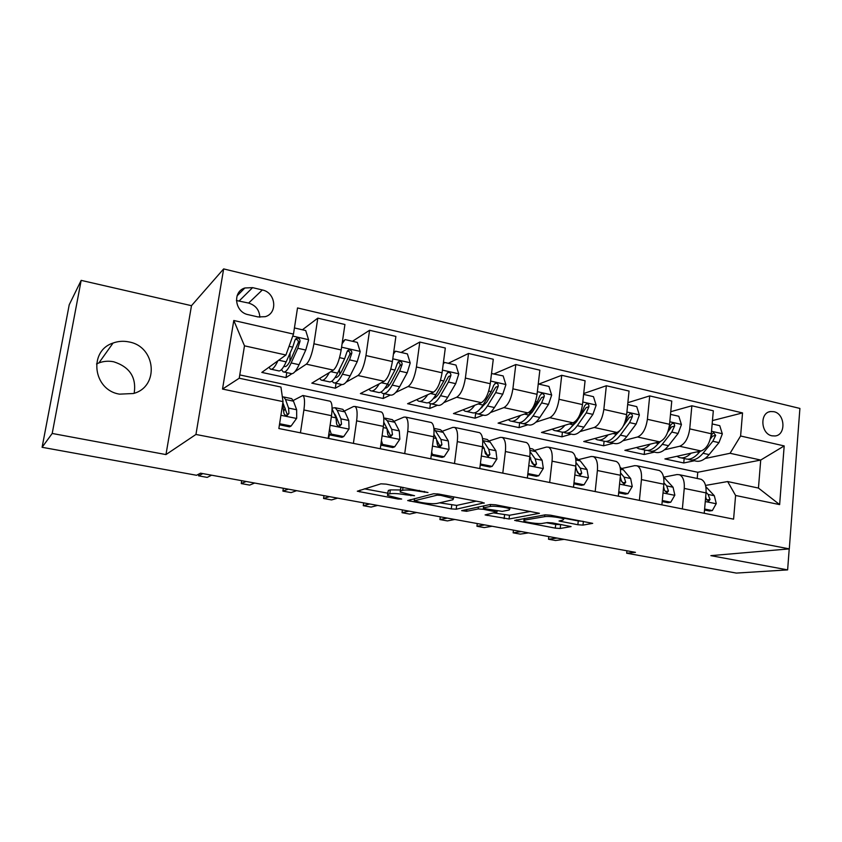 <?xml version="1.0" encoding="UTF-8"?>
<svg xmlns="http://www.w3.org/2000/svg" width="842" height="842" viewBox="0 0 842 842"><rect width="100%" height="100%" fill="white"/><g stroke="black" fill="none" stroke-linecap="round" stroke-linejoin="round"><path stroke-width="1.26" d="M427.999 492.507L386.141 484.129L380.921 483.824L357.303 491.223L398.15 499.053L401.676 499.043L387.478 495.433L387.783 494.359L389.793 493.812C393.119 493.223 398.487 493.559 405.876 494.812L414.538 495.728L400.16 492.033L400.497 490.875L402.602 490.297C406.097 489.676 411.622 490.012 419.2 491.318L427.999 492.507M128.952 341.936C123.49 340.8 118.185 341.168 113.06 343.041C88.2 350.914 93.094 390.162 119.553 394.151L133.436 393.509C159.58 386.783 155.959 346.494 128.952 341.936M134.162 393.267C136.593 377.469 129.784 366.975 113.754 361.797C108.65 360.765 103.703 361.134 98.914 362.913L96.514 363.965M773.893 411.696L770.577 411.538C759.516 412.559 760.715 433.862 771.977 435.819L775.093 435.967C786.249 435.061 785.154 413.748 773.893 411.696M577.865 524.745L583.001 525.103L592.694 523.356L550.457 515.178L545.206 514.83L514.641 520.398L555.288 528.134L560.214 528.481L571.087 526.587L552.51 522.924L547.468 522.577L542.343 523.398C538.701 524.103 525.618 522.387 523.84 520.966L524.555 520.093L544.627 516.662C548.363 515.883 561.93 517.641 563.751 519.135L562.888 520.103L559.046 521.019L577.865 524.745L578.265 520.945L583.043 521.335M710.869 555.646L787.628 569.887L736.35 573.086L626.68 553.215L635.457 552.341L200.533 473.183L196.544 475.277L42.1 447.291L52.204 433.462L165.969 454.575L195.944 434.461L789.291 548.889L710.869 555.646M484.087 503.295L482.108 502.264L438.829 494.086L433.598 493.759L407.675 500.569L451.27 508.884L456.196 509.21L484.139 502.832M495.612 504.811L539.427 513.304L509.052 518.998L485.097 514.925L496.99 512.052L483.255 509.273L478.203 508.936L466.594 511.305L461.658 510.641L490.381 504.474L495.612 504.811M248.211 314.676L257.989 316.929L265.188 316.687C278.06 313.308 275.797 292.521 262.325 289.964L252.6 287.638L244.854 287.985C232.224 291.658 234.792 312.256 248.211 314.676M195.944 434.461L223.646 268.914L799.9 408.433L789.291 548.889M283.028 401.613L222.52 389.067L233.792 320.486L293.479 334.095L285.922 355.008L244.485 345.83L239.233 378.226L280.944 387.046L283.028 401.613L278.86 428.525L733.592 519.146L735.592 495.475L727.646 481.55L758.453 488.065L760.715 460.058L730.067 453.28L705.112 458.501M712.458 420.59L742.539 412.917L297.521 307.94L293.479 334.095M742.539 412.917L740.602 435.998L784.186 445.923L779.639 504.611L735.592 495.475M165.969 454.575L191.481 305.688L81.169 280.375L52.204 433.462M81.169 280.375L69.233 304.741L42.1 447.291M787.628 569.887L789.217 548.889M191.481 305.688L223.646 268.914M626.922 550.784L626.68 553.215M285.922 355.008L261.809 372.417L285.996 377.605L286.775 372.617M697.208 478.466L697.765 472.267L239.77 374.922M697.765 472.267L760.715 460.058L784.186 445.923M694.471 460.732L683.757 462.974L684.167 458.511M670.758 411.696L691.861 405.781L713.321 410.801L711.29 433.756C709.911 443.145 706.501 448.881 701.07 450.975L664.906 458.932L683.757 462.974M691.861 405.781L689.735 428.873C688.324 438.324 684.956 444.113 679.631 446.26L664.548 449.765M654.508 452.101L644.204 454.491L644.656 449.965M627.858 402.676L649.708 395.898L671.769 401.066L669.558 424.305C668.127 433.819 664.801 439.661 659.57 441.85L624.859 450.333L644.204 454.491M649.708 395.898L647.393 419.295C645.94 428.862 642.646 434.767 637.531 436.998L622.848 440.798M613.46 443.229L603.609 445.776L604.082 441.271M583.695 393.54L606.345 385.741L629.048 391.056L626.648 414.59C625.164 424.231 621.912 430.188 616.912 432.462L583.727 441.513L603.609 445.776M606.345 385.741L603.84 409.433C602.335 419.137 599.136 425.147 594.241 427.483L579.991 431.599M571.297 434.114L561.909 436.83L562.424 432.209M538.785 384.099L561.73 375.29L585.085 380.763L582.496 404.592C580.959 414.359 577.801 420.432 573.023 422.81L541.49 432.441L561.909 436.83M561.73 375.29L559.025 399.287C557.467 409.117 554.352 415.253 549.71 417.685L535.912 422.168M527.934 424.757L519.072 427.631L519.661 422.652M494.18 373.848L515.809 364.533L539.859 370.164L537.049 394.309C535.459 404.213 532.397 410.401 527.871 412.885L498.085 423.126L519.072 427.631M515.809 364.533L512.894 388.836C511.273 398.813 508.263 405.065 503.863 407.612L490.549 412.496M483.34 415.138L475.046 418.179L475.656 413.275M448.302 363.312L468.52 353.451L493.286 359.25L490.265 383.71C488.613 393.751 485.655 400.076 481.392 402.665L453.47 413.548L475.046 418.179M468.52 353.451L465.384 378.079C463.7 388.194 460.795 394.582 456.669 397.235L443.85 402.592M437.482 405.244L429.778 408.465L430.399 403.728M401.087 352.461L419.8 342.041L445.313 348.02L442.071 372.796C440.355 382.984 437.503 389.436 433.525 392.14L407.591 403.707L429.778 408.465M419.8 342.041L416.422 366.996C414.674 377.258 411.885 383.773 408.065 386.541L395.74 392.456M390.299 395.066L383.215 398.477L383.899 393.603M352.472 341.284L369.585 330.274L395.887 336.432L392.393 361.555C390.614 371.89 387.888 378.468 384.205 381.3L360.397 393.572L383.215 398.477M369.585 330.274L365.965 355.566C364.144 365.975 361.481 372.627 357.966 375.521L346.136 382.142M341.768 384.583L335.316 388.194L336.032 383.257M302.404 329.78L317.802 318.139L344.925 324.496L341.178 349.956C339.337 360.439 336.726 367.165 333.369 370.122L311.824 383.152L335.316 388.194M317.802 318.139L313.919 343.789C312.035 354.345 309.498 361.144 306.32 364.165L294.921 371.701M291.858 373.732L285.996 377.605M293.195 400.497L302.867 395.487C304.657 397.003 304.993 401.834 303.899 409.98L300.436 432.83M344.441 411.001L353.503 406.518L355.008 406.465C357.082 408.023 357.618 412.822 356.619 420.853L353.398 443.387M394.14 421.242L403.907 417.116L405.57 417.095C407.907 418.695 408.633 423.463 407.728 431.399L404.728 453.606M442.387 431.209L452.807 427.41L454.617 427.42C457.217 429.062 458.101 433.788 457.29 441.618L454.501 463.532M489.234 440.903L500.274 437.387L502.232 437.44C505.053 439.114 506.105 443.808 505.389 451.533L502.79 473.151M534.744 450.333L546.363 447.081L548.458 447.165C551.51 448.87 552.71 453.533 552.068 461.163L549.668 482.487M578.97 459.511L591.147 456.501L593.368 456.617C596.62 458.343 597.967 462.974 597.399 470.51L595.178 491.56M621.985 468.447L634.668 465.658L637.015 465.805C640.457 467.552 641.941 472.151 641.446 479.593L639.394 500.369M663.822 477.14L676.989 474.551L679.441 474.73C683.072 476.509 684.672 481.077 684.251 488.423L682.367 508.936M705.543 485.424L727.646 481.55M329.485 401.087L330.18 401.234C332.116 402.781 332.569 407.591 331.516 415.685L328.18 438.356M380.71 411.864L381.489 412.033C383.71 413.611 384.341 418.4 383.394 426.378L380.289 448.744M430.399 422.326L431.262 422.505C433.735 424.126 434.546 428.873 433.693 436.745L430.799 458.806M478.614 432.472L479.551 432.672C482.266 434.325 483.245 439.04 482.477 446.807L479.793 468.573M525.429 442.324L526.439 442.534C529.376 444.218 530.513 448.902 529.828 456.575L527.345 478.046M570.897 451.891L571.971 452.112C575.128 453.827 576.412 458.48 575.802 466.058L573.497 487.244M615.07 461.184L616.218 461.427C619.575 463.174 620.986 467.784 620.459 475.267L618.333 496.17M658.023 470.225L659.223 470.478C662.77 472.246 664.317 476.825 663.854 484.213L661.886 504.853M699.786 479.014L701.049 479.277C704.765 481.066 706.427 485.613 706.038 492.907L704.228 513.294M730.067 453.28L740.602 435.998M244.485 345.83L233.792 320.486M239.233 378.226L222.52 389.067M779.639 504.611L758.453 488.065M259.841 317.234C259.41 310.014 255.673 305.288 248.622 303.067L236.402 300.51M400.434 489.981L390.33 489.886L389.793 493.812M387.783 494.359L388.32 490.444L390.33 489.886M364.323 488.813L387.794 493.18M439.577 502.832L456.68 505.41L476.193 501.148M440.776 495.38L437.124 495.159L414.285 500.79L420.937 502.442C428.041 503.642 433.335 503.99 436.798 503.474L452.901 499.748L453.449 498.569L440.776 495.38L440.892 494.475M530.544 511.41L509.494 515.262L509.052 518.998M493.917 512.946L509.494 515.262M509.147 510.02L509.81 509.042C507.842 507.452 493.749 505.6 490.265 506.474L483.55 507.842L485.476 508.821L502.264 511.347L509.147 510.02M563.856 518.219L578.265 520.945M546.458 522.735L555.699 524.461L561.688 524.629M277.913 360.786C274.871 367.301 272.355 370.059 270.345 369.059L269.008 367.217M294.426 327.948L305.709 330.548L308.625 339.905L305.751 350.062L299.068 364.691C295.816 371.596 293.079 374.532 290.848 373.49L284.154 372.048M289.869 361.407L290.08 353.103M281.533 369.575L283.091 371.817C285.259 372.848 287.953 369.891 291.174 362.955L297.784 348.283L300.005 341.368C300.068 339.073 298.984 338.01 296.742 338.2L294.942 340.221L292.732 347.146L286.164 361.86C282.975 368.817 280.312 371.775 278.165 370.754L271.366 369.28M295.3 339.347C297.563 339.315 298.552 340.41 298.257 342.652L291.037 359.008C288.353 364.807 286.112 367.27 284.301 366.417L283.986 366.186M279.607 423.726L291.111 426.031L296.689 418.253L296.647 409.749L293.479 401.181L291.7 398.655L290.564 398.413M285.249 408.202L283.87 410.896M279.439 424.821L289.543 426.852L291.111 426.031M282.586 404.486L283.796 412.401C283.943 414.464 285.07 415.474 287.164 415.443L288.932 413.454L288.585 408.096L285.522 399.518L283.796 397.003L282.344 396.835M282.859 402.697L287.217 414.422L288.932 413.454M198.859 474.057L198.565 475.835L202.859 473.604M198.565 475.835L207.185 477.393L211.605 475.193M329.317 372.564C326.138 378.584 323.412 381.079 321.149 380.047L319.665 378.405M342.336 342.136L345.083 339.589L357.324 342.399L360.197 351.63L357.25 361.607L350.114 375.879C346.63 382.626 343.61 385.447 341.052 384.341L334.727 382.973M339.842 374.301L339.389 369.47M345.083 339.589L342.094 343.736M331.99 381.079L333.516 382.71C336.021 383.805 339 380.973 342.452 374.206L349.525 359.871L351.83 353.093C351.914 350.872 350.893 349.83 348.746 349.967L346.925 351.988L344.62 358.776L337.6 373.143C334.169 379.921 331.222 382.773 328.738 381.679L322.328 380.3M347.346 351.009C349.388 351.177 350.23 352.272 349.883 354.303L342.168 370.28C339.505 375.564 337.147 377.984 335.105 377.553M379.226 383.868C375.89 389.499 372.974 391.783 370.459 390.699L368.87 389.204M393.698 352.209L395.519 351.177L407.391 353.903L410.222 362.997L407.202 372.796L399.645 386.741C395.95 393.33 392.656 396.045 389.783 394.877L383.826 393.593M388.52 386.078L387.888 383.342M395.519 351.177L393.425 354.166M381.016 392.046L382.468 393.298C385.299 394.456 388.541 391.719 392.204 385.11L399.708 371.112L402.108 364.46C402.202 362.313 401.224 361.281 399.182 361.376L397.34 363.386L394.951 370.048L387.499 384.078C383.857 390.709 380.626 393.446 377.826 392.298L371.785 390.983M397.792 362.365C399.624 362.692 400.35 363.765 399.961 365.607L391.793 381.215C389.32 385.752 387.015 388.12 384.889 388.299M427.683 394.74C424.2 400.066 421.095 402.171 418.348 401.055L416.664 399.655M443.355 362.965L444.45 362.418L455.975 365.07L458.764 374.027L455.69 383.657L447.723 397.287C443.829 403.718 440.292 406.328 437.124 405.107L431.514 403.897M435.861 397.14L435.325 395.729M444.45 362.418L443.187 364.281M428.652 402.581L430.02 403.571C433.146 404.781 436.64 402.16 440.503 395.698L448.407 382.026L450.88 375.5C450.996 373.406 450.07 372.396 448.102 372.459L446.26 374.458L443.797 380.994L435.935 394.698C432.083 401.171 428.61 403.802 425.515 402.602L419.821 401.371M450.88 375.5L448.565 376.574L439.956 391.835C437.693 395.729 435.493 397.971 433.367 398.571M329.59 428.81L331.222 434.083L343.694 436.588L349.062 428.904L348.756 420.474L344.894 411.875L342.789 409.328L341.494 409.054M336.526 417.453L336.074 418.095M329.464 434.704L328.59 438.44M331.222 434.083L329.517 434.861L341.947 437.345L343.694 436.588M329.517 434.861L328.959 433.072M332.085 408.833L335.979 417.853L336.526 423.179C336.684 425.178 337.768 426.168 339.758 426.168L341.505 424.189L340.936 418.863L337.179 410.275L335.127 407.717L332.085 408.107M333.969 413.159L335.579 415.264L339.579 425.094L341.505 424.189M241.707 480.677L241.254 483.571L246.127 481.477M241.254 483.571L249.664 485.097L254.652 483.024M381.415 440.608L382.594 444.397L394.688 446.818L399.845 439.229L399.287 430.883L394.772 422.263L392.372 419.674L390.92 419.369M380.784 445.134L392.761 447.534L394.688 446.818M383.794 422.21L386.899 428.325L387.646 433.619C387.825 435.567 388.867 436.545 390.762 436.577L392.477 434.609L391.698 429.315L387.278 420.705L383.752 417.821M384.973 424.536L390.351 435.451L392.477 434.609M283.344 488.244L282.901 491.118L288.332 489.16M282.901 491.118L291.111 492.602L296.647 490.675M382.594 444.397L380.795 445.081M431.683 452.049L432.42 454.396L444.155 456.743L449.102 449.249L448.312 440.966L443.176 432.346L440.503 429.725L438.914 429.388M431.262 455.248L442.05 457.406L444.155 456.743M433.935 434.419L436.293 438.493L437.23 443.745C437.419 445.639 438.429 446.618 440.24 446.67L441.913 444.702L440.955 439.45L433.914 428.567M323.981 495.643L323.56 498.475L329.517 496.654M323.56 498.475L331.58 499.927L337.631 498.127M436.945 440.355L439.608 445.492L441.913 444.702M432.42 454.396L431.336 454.743M474.741 405.255C471.131 410.317 467.836 412.264 464.879 411.107L463.111 409.791M491.517 373.522L503.148 375.911L505.895 384.731L502.758 394.203L494.422 407.528C490.339 413.811 486.581 416.327 483.129 415.053L477.846 413.917M481.908 407.686L481.582 407.096M491.949 373.332L491.454 374.09M474.941 412.759L476.214 413.559C479.624 414.822 483.361 412.296 487.413 405.991L495.685 392.614L498.243 386.215C498.359 384.184 497.485 383.184 495.591 383.215L493.749 385.194L491.212 391.614L482.971 405.013C478.93 411.338 475.225 413.875 471.836 412.612L466.479 411.454M498.243 386.215L495.749 387.225L486.75 402.15L480.582 408.412M480.466 463.153L480.761 464.1L492.149 466.384L496.917 458.974L495.896 450.765L490.191 442.124L487.255 439.482L485.529 439.124M480.224 465.058L489.897 466.994L492.149 466.384M482.592 445.828L484.224 448.365L485.35 453.575L488.265 456.459L489.897 454.512L488.749 449.291L482.698 440.029M363.66 502.863L363.26 505.674L369.712 503.969M363.26 505.674L371.09 507.084L377.637 505.41M485.181 451.27L487.423 455.238L489.897 454.512M520.482 415.432C516.725 420.253 513.262 422.074 510.105 420.884L508.263 419.632M538.248 383.973L548.952 386.436L551.668 395.13L548.479 404.444L539.796 417.474C535.544 423.621 531.555 426.041 527.839 424.715L522.882 423.642M519.956 422.6L521.124 423.263C524.798 424.578 528.755 422.147 532.986 415.98L541.616 402.908L544.227 396.614C544.364 394.645 543.522 393.656 541.711 393.656L539.869 395.624L537.259 401.929L528.671 415.032C524.45 421.221 520.524 423.652 516.872 422.347L511.831 421.253M544.227 396.614L541.585 397.571L532.207 412.17L526.587 417.864M527.86 473.551L538.754 475.741L543.332 468.405L542.111 460.279L535.859 451.638L532.67 448.965L530.818 448.586M527.745 474.583L536.354 476.309L538.754 475.741M402.413 509.926L402.044 512.694L408.959 511.115M402.044 512.694L409.686 514.083L416.695 512.525M529.828 456.606L532.07 463.121L534.902 465.963L536.491 464.026L535.175 458.848L530.06 451.68M531.955 461.553L533.849 464.7L536.491 464.026M564.929 425.284C561.046 429.904 557.425 431.609 554.078 430.388L552.173 429.178M583.601 394.393L593.473 396.666L596.147 405.234L592.905 414.39L583.906 427.147C579.485 433.156 575.297 435.482 571.329 434.114L566.666 433.114M575.486 421.305L573.076 424.768C568.697 430.82 564.561 433.167 560.656 431.809L555.92 430.788M563.719 432.156L564.803 432.704C568.718 434.072 572.886 431.725 577.275 425.694L586.232 412.896L588.916 406.718C589.053 404.802 588.253 403.834 586.506 403.813L584.674 405.76L582.001 411.948L579.391 415.706M588.916 406.718L586.116 407.623L576.391 421.905L571.413 426.957M573.981 482.803L584.011 484.824L588.421 477.572L587 469.52L580.254 460.879L575.549 457.848M573.876 483.824L581.475 485.35L584.011 484.824M440.271 516.809L439.924 519.556L447.291 518.093M439.924 519.556L447.397 520.914L454.848 519.461M575.717 466.889L577.454 472.394L580.191 475.193L581.738 473.267L580.264 468.131L576.002 462.616M577.37 471.383L578.949 473.899L581.738 473.267M608.156 434.851C604.146 439.292 600.378 440.882 596.852 439.64L594.884 438.471M627.669 404.528L636.741 406.612L639.383 415.064L636.099 424.073L626.785 436.545C622.217 442.439 617.839 444.671 613.639 443.26L609.261 442.313M617.828 432.114L616.26 434.24C611.734 440.155 607.398 442.418 603.261 441.019L598.809 440.061M606.303 441.418L607.282 441.892C611.439 443.292 615.797 441.04 620.343 435.135L629.606 422.621L632.353 416.548C632.5 414.674 631.732 413.717 630.048 413.685L628.227 415.611L624.753 422.705M619.891 430.662L615.123 435.703M632.353 416.548L629.416 417.39L623.196 426.168M618.775 491.802L627.995 493.654L632.247 486.487L630.637 478.498L623.406 469.857L620.112 467.299M618.67 492.802L625.332 494.138L627.995 493.654M477.277 523.545L476.94 526.261L484.739 524.903M476.94 526.261L484.245 527.587L492.128 526.25M620.301 476.825L621.543 481.403L624.206 484.161L625.711 482.255L624.08 477.151L620.607 472.962M621.491 480.835L622.775 482.834L625.711 482.255M650.213 444.134C646.088 448.407 642.172 449.912 638.478 448.628L636.457 447.502M670.506 414.369L678.82 416.274L681.431 424.621L678.094 433.483L668.506 445.692C663.791 451.459 659.233 453.617 654.823 452.165L650.708 451.28M659.496 441.861L658.265 443.45C653.592 449.239 649.066 451.417 644.709 449.975L640.53 449.081M647.751 450.428L648.635 450.828C653.013 452.27 657.549 450.102 662.244 444.323L671.79 432.062L674.579 426.105C674.737 424.273 674 423.326 672.379 423.273L670.579 425.189L668.337 430.409M660.338 441.597L657.749 444.102M674.579 426.105L671.516 426.894L667.769 432.072M662.296 500.537L670.748 502.232L674.842 495.149L673.053 487.234L663.528 476.919M662.201 501.527L667.969 502.674L670.748 502.232M513.452 530.134L513.136 532.818L521.335 531.565M513.136 532.818L520.272 534.112L528.555 532.881M663.622 486.697L664.401 490.16L667.001 492.886L668.453 490.981L666.685 485.918L663.959 482.824M664.38 489.939L665.391 491.528L668.453 490.981M691.135 453.154C686.893 457.28 682.851 458.701 678.999 457.395L676.936 456.28M712.164 423.936L719.763 425.684L722.331 433.914L718.963 442.629L709.111 454.596C704.259 460.237 699.523 462.321 694.913 460.827L691.061 459.995M700.155 451.175L699.144 452.417C694.324 458.08 689.63 460.185 685.072 458.701L681.157 457.859M688.093 459.195L688.882 459.532C693.471 461.006 698.176 458.922 703.007 453.259L712.827 441.261L715.668 435.398L713.553 432.609L711.774 434.514L710.69 437.514M700.46 451.102L699.355 452.154M715.668 435.398L712.479 436.145L710.248 439.229M704.607 509.031L712.332 510.578L716.268 503.569L714.321 495.728L705.817 486.676M704.522 510.01L709.427 510.989L712.332 510.578M548.816 536.564L548.51 539.227L557.099 538.08M548.51 539.227L555.499 540.49L564.161 539.364M705.712 496.601L706.08 498.675L708.617 501.358L710.027 499.474L708.122 494.454L706.091 492.265M706.091 498.748L706.838 499.98L710.027 499.474M701.07 450.975L679.631 446.26M659.57 441.85L637.531 436.998M616.912 432.462L594.241 427.483M573.023 422.81L549.71 417.685M527.871 412.885L503.863 407.612M481.392 402.665L456.669 397.235M433.525 392.14L408.065 386.541M384.205 381.3L357.966 375.521M333.369 370.122L306.32 364.165M331.516 415.685L303.899 409.98M341.178 349.956L313.919 343.789M392.393 361.555L365.965 355.566M383.394 426.378L356.619 420.853M442.071 372.796L416.422 366.996M433.693 436.745L407.728 431.399M490.265 383.71L465.384 378.079M482.477 446.807L457.29 441.618M537.049 394.309L512.894 388.836M529.828 456.575L505.389 451.533M582.496 404.592L559.025 399.287M575.802 466.058L552.068 461.163M626.648 414.59L603.84 409.433M620.459 475.267L597.399 470.51M669.558 424.305L647.393 419.295M663.854 484.213L641.446 479.593M711.29 433.756L689.735 428.873M706.038 492.907L684.251 488.423M239.244 300.878L252.6 287.638M248.622 303.067L262.325 289.964M419.316 490.402L419.2 491.318M403.002 487.318L402.602 490.297M401.024 486.95L400.497 490.875M411.022 494.896L410.907 495.759M406.002 493.928L405.876 494.812M398.266 498.232L398.15 499.053M360.05 490.097L359.787 491.949M424.463 491.37L424.336 492.286M456.68 505.41L456.196 509.21M451.754 505.095L451.27 508.884M410.191 499.632L409.98 501.232M437.293 493.844L437.124 495.159M414.58 498.538L414.285 500.79M446.239 495.485L446.123 496.391M504.568 514.936L504.126 518.661M487.318 514.209L487.16 515.525M495.012 510.61L494.907 511.441M483.392 508.221L483.255 509.273M478.445 506.958L478.203 508.936M466.836 509.368L466.594 511.305M490.507 504.453L490.265 506.474M483.792 505.842L483.55 507.842M561.098 520.388L560.972 521.577M544.827 514.894L544.627 516.662M524.755 518.377L524.555 520.093M560.625 524.798L560.214 528.481M555.699 524.461L555.288 528.134M516.767 519.756L516.62 520.977M583.39 521.398L583.001 525.103M308.551 339.673L292.753 336.084M286.164 361.86L278.691 360.218M299.068 364.691L291.174 362.955M292.732 347.146L289.059 346.325M305.751 350.062L297.784 348.283M298.257 342.652L300.005 341.368M280.912 415.274L296.552 418.453M285.522 399.518L293.479 401.181M288.585 408.096L296.647 409.749M282.228 406.781L283.47 407.044M360.123 351.398L341.589 347.188M337.6 373.143L330.832 371.659M350.114 375.879L342.452 374.206M344.62 358.776L339.568 357.639M357.25 361.607L349.525 359.871M349.883 354.303L351.83 353.093M410.149 362.765L392.772 358.818M387.499 384.078L381.394 382.742M399.645 386.741L392.204 385.11M394.951 370.048L390.804 369.122M407.202 372.796L399.708 371.112M399.961 365.607L402.108 364.46M458.69 373.795L442.418 370.101M435.935 394.698L430.462 393.498M447.723 397.287L440.503 395.698M443.797 380.994L440.492 380.247M455.69 383.657L448.407 382.026M330.106 425.273L348.925 429.094M337.179 410.275L344.894 411.875M340.936 418.863L348.756 420.474M331.338 416.895L335.979 417.853M382.079 435.84L399.718 439.419M387.278 420.705L394.772 422.263M391.698 429.315L399.287 430.883M383.226 427.578L386.899 428.325M432.472 446.081L448.986 449.439M435.914 430.83L443.176 432.346M440.955 439.45L448.312 440.966M433.535 437.924L436.293 438.493M505.821 384.51L490.591 381.047M482.971 405.013L478.098 403.95M494.422 407.528L487.413 405.991M491.212 391.614L488.707 391.056M502.758 394.203L495.685 392.614M481.34 456.017L496.801 459.153M483.14 440.661L490.191 442.124M488.749 449.291L495.896 450.765M482.34 447.976L484.224 448.365M551.605 394.919L537.354 391.677M528.671 415.032L524.366 414.085M539.796 417.474L532.986 415.98M537.259 401.929L535.512 401.539M548.479 404.444L541.616 402.908M528.776 465.658L543.227 468.594M529.986 450.407L535.859 451.638M535.175 458.848L542.111 460.279M529.702 457.722L530.776 457.943M596.083 405.023L582.78 402.002M573.076 424.768L569.318 423.947M583.906 427.147L577.275 425.694M582.001 411.948L580.969 411.717M592.905 414.39L586.232 412.896M574.833 475.014L588.316 477.761M575.875 459.964L580.254 460.879M580.264 468.131L587 469.52M639.32 414.853L626.911 412.033M616.26 434.24L613.008 433.525M626.785 436.545L620.343 435.135M636.099 424.073L629.606 422.621M619.554 484.108L632.142 486.665M620.449 469.247L623.406 469.857M624.08 477.151L630.637 478.498M681.367 424.41L669.8 421.779M658.265 443.45L655.497 442.839M668.506 445.692L662.244 444.323M678.094 433.483L671.79 432.062M663.022 492.938L674.737 495.328M663.759 478.256L665.38 478.593M666.685 485.918L673.053 487.234M722.268 433.704L711.511 431.262M699.144 452.417L696.829 451.901M709.111 454.596L703.007 453.259M718.963 442.629L712.827 441.261M705.28 501.527L716.174 503.748M708.122 494.454L714.321 495.728M98.914 362.913L113.06 343.041M769.125 411.906L770.577 411.538M330.18 401.234L302.867 395.487M381.489 412.033L355.008 406.465M431.262 422.505L405.57 417.095M479.551 432.672L454.617 427.42M526.439 442.534L502.232 437.44M571.971 452.112L548.458 447.165M616.218 461.427L593.368 456.617M659.223 470.478L637.015 465.805M701.049 479.277L679.441 474.73M237.076 295.868L244.854 287.985M400.697 488.044L400.308 490.928M388.015 491.549L387.625 494.401M414.527 498.548L414.222 500.801M453.659 496.885L453.449 498.569M497.117 510.999L496.99 512.052M509.989 507.526L509.81 509.042M483.624 505.884L483.382 507.894M563.908 517.714L563.751 519.135M524.134 518.483L523.924 520.251M284.301 366.417L285.175 366.607M295.374 339.221L296.742 338.2M291.7 398.655L283.796 397.003M335.148 377.49L335.737 377.616M347.578 350.704L348.746 349.967M398.192 361.913L399.182 361.376M447.27 372.848L448.102 372.459M342.789 409.328L335.127 407.717M392.372 419.674L384.931 418.116M440.503 429.725L433.893 428.346M494.896 383.499L495.591 383.215M487.255 439.482L482.529 438.503M541.132 393.877L541.711 393.656M532.67 448.965L529.734 448.354M576.823 458.185L575.57 457.922"/></g></svg>
